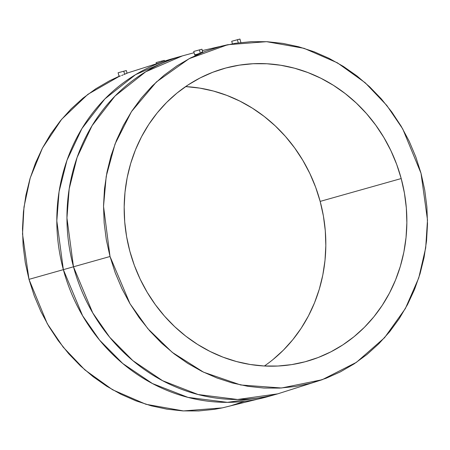 <?xml version="1.0" encoding="UTF-8"?>
<svg xmlns="http://www.w3.org/2000/svg" width="450" height="450" viewBox="0 0 450 450"><rect width="100%" height="100%" fill="white"/><g stroke="black" fill="none" stroke-linecap="round" stroke-linejoin="round"><path stroke-width="0.67" d="M124.611 74.261L123.789 71.212L118.103 72.771L123.789 71.212L124.611 74.261L123.868 74.571L125.893 73.733L124.611 74.261M123.097 74.891L122.327 75.212L123.097 74.891M121.584 75.521L122.327 75.212L121.584 75.521M120.291 76.044L119.413 76.376L120.291 76.044M119.385 76.286L119.098 76.461L119.413 76.376L119.098 76.461L118.103 72.771L119.306 72.461M164.486 60.992L164.317 60.379L161.781 61.042L161.966 61.74L161.781 61.042L156.094 62.595L156.324 63.45M232.926 40.961L239.951 39.054L237.414 39.718L238.264 42.874L237.414 39.718L231.722 41.271L232.447 43.954M202.421 52.183L202.703 51.981L201.96 49.224L199.423 49.888L200.295 53.134L202.703 51.981L200.295 53.134L199.423 49.888L193.731 51.441L194.709 55.063L200.295 53.134L195.041 55.052M401.203 178.549A152.145 140.462 -105.7 0 1 306.804 361.311A152.145 140.462 -105.7 0 1 129.836 251.201L134.37 265.427L140.175 279.163L147.184 292.281L155.329 304.65L164.537 316.159L174.718 326.689L185.777 336.144L197.601 344.43L210.077 351.467L223.088 357.193L236.509 361.547L250.211 364.489L264.06 365.985L277.92 366.03L291.662 364.618L305.151 361.766L318.257 357.497L330.863 351.855L342.832 344.897L354.06 336.684L364.433 327.296L373.854 316.828L382.23 305.381L389.486 293.057L395.544 279.984L400.354 266.282L403.864 252.084L406.041 237.527L406.862 222.756L406.327 207.906L404.432 193.123L401.203 178.549L396.664 164.329L390.864 150.593L383.856 137.475L375.705 125.106L366.497 113.597L356.316 103.067L345.257 93.611L333.433 85.326L320.957 78.283L307.946 72.562L294.525 68.209L280.822 65.267L266.979 63.771L253.114 63.726L239.372 65.138L225.883 67.989L212.777 72.259L200.177 77.901L188.201 84.859L176.979 93.071L166.601 102.459L157.179 112.927L148.804 124.374L141.547 136.699L135.489 149.771L130.68 163.474L127.17 177.671L124.993 192.229L124.172 207L124.706 221.85L126.602 236.632L129.836 251.201A152.145 140.462 -105.7 0 1 224.229 68.445A152.145 140.462 -105.7 0 1 401.203 178.549L320.164 201.398L401.203 178.549M264.392 366.002A152.145 140.462 74.3 0 0 320.164 201.398L323.398 215.972L325.294 230.754L325.828 245.604L325.007 260.376L322.83 274.933L319.32 289.131L314.511 302.833L308.452 315.906L301.196 328.23L292.821 339.677L283.399 350.145L273.021 359.533M110.025 256.506L103.528 206.347L106.222 176.293L115.02 144.056L131.451 111.639L156.347 82.001L189.18 58.657L227.745 44.713L266.569 41.676L304.037 48.313L337.433 62.843L365.164 82.733L386.803 105.446L402.75 128.953L421.009 173.25L427.494 220.022L425.694 247.882L418.759 277.898L405.349 308.593L384.57 337.691L356.423 362.34L322.2 379.71L281.509 388.001L240.716 384.981L203.501 372.161L172.243 352.361L147.842 328.686L129.999 303.733L110.025 256.506A3774.718 17.724 164.9 0 0 73.485 266.794A3774.718 17.724 -15.1 0 1 110.025 256.506L106.318 239.805L104.153 222.868L103.534 205.847L104.479 188.921L106.971 172.237L110.992 155.97L116.505 140.265L123.452 125.286L131.766 111.161L141.362 98.038L152.162 86.046L164.047 75.285L176.917 65.874L190.637 57.898L205.076 51.435L220.095 46.541L235.558 43.273L251.303 41.653L267.188 41.709L283.061 43.425L298.761 46.794L314.139 51.784L329.051 58.343L343.35 66.409L356.901 75.909L369.574 86.743L381.24 98.809L391.793 111.999L401.13 126.174L409.162 141.21L415.811 156.949L421.009 173.25L424.716 189.951L426.881 206.888L427.5 223.903L426.555 240.834L424.063 257.518L420.041 273.786L414.529 289.485L407.582 304.47L399.274 318.594L389.672 331.712L378.872 343.71L366.986 354.465L354.116 363.881L340.402 371.858L325.957 378.321L310.939 383.214L295.476 386.483L279.731 388.097L263.846 388.046L247.972 386.331L232.273 382.961L216.894 377.972L201.982 371.413L187.684 363.347L174.133 353.846L161.466 343.012L149.794 330.941L139.241 317.756L129.904 303.581L121.871 288.546L115.222 272.807L110.025 256.506M127.8 72.889L172.288 58.748A175.573 162.09 74.3 0 0 63.354 269.651L56.812 220.849L59.057 191.694L66.954 160.346L81.934 128.537L104.895 98.899L135.591 74.627L172.288 58.748L182.419 55.89L145.721 71.775L115.026 96.041L92.064 125.685L77.079 157.489L69.188 188.837L66.943 217.997L73.485 266.794A175.573 162.09 -105.7 0 1 182.419 55.89L194.074 52.712M195.334 54.624L195.817 54.388M201.476 52.251L202.612 51.964M63.354 269.651L73.485 266.794L63.354 269.651A3774.718 17.724 164.9 0 0 28.991 279.354A3774.718 17.724 -15.1 0 1 63.354 269.651A175.573 162.09 74.3 0 0 267.581 396.714L227.441 402.345L187.987 397.389L152.432 383.541L122.754 363.51L99.596 340.132L82.597 315.731L63.354 269.651M120.189 75.831L87.868 94.343L61.639 119.301L42.474 148.022L30.229 177.936L23.991 207.017L22.523 233.972L28.991 279.354L34.189 295.656L40.837 311.394L48.87 326.43L58.208 340.605L68.76 353.79L80.426 365.861L93.099 376.695L106.65 386.19L120.949 394.262L135.861 400.821L151.239 405.81L166.939 409.179L182.812 410.895L198.697 410.946L214.442 409.331L222.469 407.846M119.745 76.117L120.234 75.892M125.854 73.648L127.052 73.232L125.893 73.733L127.052 73.232L126.326 70.549L123.789 71.212L126.326 70.549M229.905 406.058L244.924 401.169M127.963 72.832L127.029 73.164M119.053 76.309L109.597 80.747L95.884 88.723L83.014 98.134L71.128 108.894L60.328 120.887L50.726 134.01L42.418 148.134L35.471 163.114L29.959 178.819L25.937 195.086L23.445 211.77L22.5 228.696L23.119 245.717L25.284 262.654L28.991 279.354L47.25 323.651L63.197 347.152L84.836 369.872L112.567 389.756L145.963 404.291L183.431 410.929L222.255 407.891L267.581 396.714L277.712 393.857A175.573 162.09 -105.7 0 1 73.485 266.794L92.728 312.874L109.727 337.275L132.885 360.652L162.562 380.683L198.118 394.532L237.566 399.488L277.712 393.857L322.2 379.71M185.94 86.619L199.789 88.116L213.491 91.058L226.912 95.411L239.923 101.132L252.399 108.174L264.223 116.46L275.282 125.916L285.463 136.446L294.671 147.954L302.816 160.324L309.825 173.441L315.63 187.178L320.164 201.398A152.145 140.462 74.3 0 0 185.608 86.597M201.263 49.421L194.934 51.131M239.873 39.077L239.254 39.251M163.626 60.576L164.239 60.401M164.317 60.379L157.297 62.286M126.754 73.373L127.052 73.232M126.248 70.577L125.634 70.746M227.531 44.758L202.326 50.586M240.947 42.744L239.951 39.054"/></g></svg>
